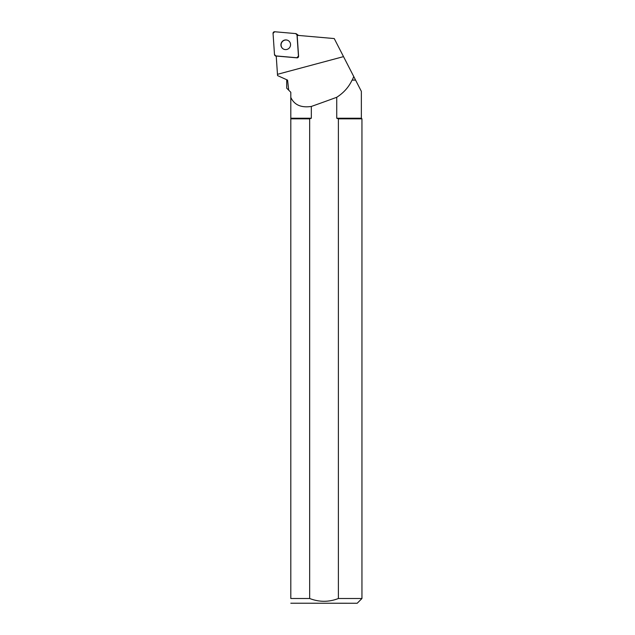 <?xml version="1.0" encoding="UTF-8"?>
<svg xmlns="http://www.w3.org/2000/svg" width="635" height="635" viewBox="0 0 635 635"><rect width="100%" height="100%" fill="white"/><g stroke="black" fill="none" stroke-linecap="round" stroke-linejoin="round"><path stroke-width="0.95" d="M296.41 33.861A1.508 1.476 -54.2 0 0 295.688 33.591L274.685 31.75A1.508 1.476 -54.2 0 0 273.05 33.369L274.495 54.546A1.508 1.476 -54.2 0 0 275.82 55.904L296.815 57.745A1.508 1.476 -54.2 0 0 298.458 56.126L297.013 34.949A1.508 1.476 -54.2 0 0 296.41 33.861L297.886 34.917A1.508 1.476 125.8 0 1 298.323 35.417M282.408 41.315A4.889 4.794 -54.2 0 0 282.892 48.712A4.889 4.794 -54.2 0 0 289.639 47.554A4.889 4.794 -54.2 0 0 282.408 41.315M287.576 80.129L277.558 75.589L287.576 80.129L288.719 90.186L290.806 92.273L290.806 97.385C294.267 104.918 301.109 107.942 311.325 106.45L311.325 118.237L290.806 118.237L290.806 92.273M277.471 74.319L343.519 56.626L334.24 38.56L297.172 35.322L298.593 56.221A1.508 1.476 -54.2 0 1 296.958 57.841L276.225 56.031L277.558 75.589M352.052 80.129C348.766 87.13 343.662 92.845 336.733 97.282L336.733 118.237L361.355 118.237L361.355 91.345L355.592 80.129L352.052 80.129L355.544 80.034L343.519 56.626M336.733 97.282A442.333 56.912 -15 0 1 311.325 106.45M352.298 80.034L353.751 76.549M286.702 80.129L286.702 88.17L288.719 90.186M336.733 118.237L338.391 118.832L338.391 598.503C328.843 602.218 319.262 602.218 309.666 598.503L309.666 118.832L311.325 118.237M309.666 598.503L290.806 598.503C290.806 604.639 290.806 604.639 290.806 598.503C290.806 604.639 290.806 604.639 290.806 598.503L290.806 118.237M309.666 118.832L290.806 118.832M338.391 598.503L361.95 598.503L361.95 118.832L338.391 118.832M361.95 598.503L357.211 603.25L290.806 603.21M288.679 40.83A4.889 4.794 -54.2 0 0 282.543 41.418A4.889 4.794 -54.2 0 0 282.964 48.76M274.495 54.546L275.82 55.904L296.807 57.745L298.458 56.118L297.013 34.949L295.688 33.591L274.693 31.75L273.05 33.377L274.495 54.546M297.577 35.354L297.013 34.949M275.82 55.904L276.241 56.213M276.257 56.475L275.09 55.642M361.355 118.237L361.95 118.832"/></g></svg>
